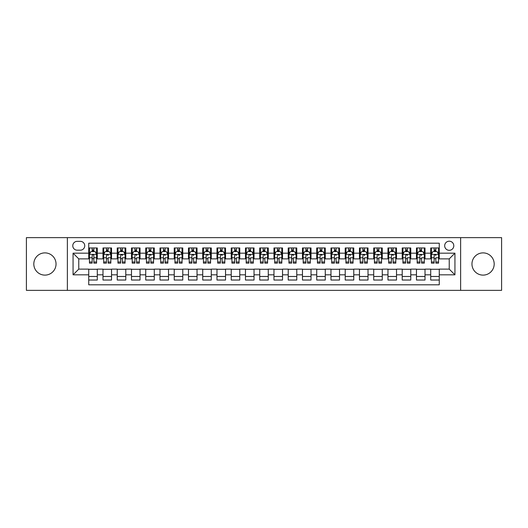 <?xml version="1.0" encoding="UTF-8"?>
<svg xmlns="http://www.w3.org/2000/svg" width="528" height="528" viewBox="0 0 528 528"><rect width="100%" height="100%" fill="white"/><g stroke="black" fill="none" stroke-linecap="round" stroke-linejoin="round"><path stroke-width="0.79" d="M483.074 252.886A11.114 11.114 0 0 0 471.959 264A11.114 11.114 0 0 0 483.074 275.114A11.114 11.114 0 0 0 494.188 264A11.114 11.114 0 0 0 483.074 252.886M44.926 252.886A11.114 11.114 0 0 0 33.812 264A11.114 11.114 0 0 0 44.926 275.114A11.114 11.114 0 0 0 56.041 264A11.114 11.114 0 0 0 44.926 252.886M449.236 241.204A4.561 4.561 0 0 0 444.675 245.764A4.561 4.561 0 0 0 449.236 250.318A4.561 4.561 0 0 0 453.796 245.764A4.561 4.561 0 0 0 449.236 241.204M460.634 290.36L501.6 290.36L501.6 237.64L460.634 237.64L460.634 290.36L67.366 290.36L67.366 237.64L26.4 237.64L26.4 290.36L67.366 290.36M439.263 247.969L430.709 247.969L430.709 253.169L425.014 253.169L425.014 258.872L430.709 258.872L430.709 253.169M425.014 253.169L425.014 247.969L416.46 247.969L416.46 253.169L410.764 253.169L410.764 258.872L416.46 258.872L416.46 253.169M410.764 253.169L410.764 247.969L402.217 247.969L402.217 253.169L396.515 253.169L396.515 258.872L402.217 258.872L402.217 253.169M396.515 253.169L396.515 247.969L387.968 247.969L387.968 253.169L382.265 253.169L382.265 258.872L387.968 258.872L387.968 253.169M382.265 253.169L382.265 247.969L373.718 247.969L373.718 253.169L368.016 253.169L368.016 258.872L373.718 258.872L373.718 253.169M368.016 253.169L368.016 247.969L359.469 247.969L359.469 253.169L353.767 253.169L353.767 258.872L359.469 258.872L359.469 253.169M353.767 253.169L353.767 247.969L345.22 247.969L345.22 253.169L339.517 253.169L339.517 258.872L345.22 258.872L345.22 253.169M339.517 253.169L339.517 247.969L330.97 247.969L330.97 253.169L325.268 253.169L325.268 258.872L330.97 258.872L330.97 253.169M325.268 253.169L325.268 247.969L316.721 247.969L316.721 253.169L311.018 253.169L311.018 258.872L316.721 258.872L316.721 253.169M311.018 253.169L311.018 247.969L302.471 247.969L302.471 253.169L296.776 253.169L296.776 258.872L302.471 258.872L302.471 253.169M296.776 253.169L296.776 247.969L288.222 247.969L288.222 253.169L282.526 253.169L282.526 258.872L288.222 258.872L288.222 253.169M282.526 253.169L282.526 247.969L273.973 247.969L273.973 253.169L268.277 253.169L268.277 258.872L273.973 258.872L273.973 253.169M268.277 253.169L268.277 247.969L259.723 247.969L259.723 253.169L254.027 253.169L254.027 258.872L259.723 258.872L259.723 253.169M254.027 253.169L254.027 247.969L245.474 247.969L245.474 253.169L239.778 253.169L239.778 258.872L245.474 258.872L245.474 253.169M239.778 253.169L239.778 247.969L231.224 247.969L231.224 253.169L225.529 253.169L225.529 258.872L231.224 258.872L231.224 253.169M225.529 253.169L225.529 247.969L216.982 247.969L216.982 253.169L211.279 253.169L211.279 258.872L216.982 258.872L216.982 253.169M211.279 253.169L211.279 247.969L202.732 247.969L202.732 253.169L197.03 253.169L197.03 258.872L202.732 258.872L202.732 253.169M197.03 253.169L197.03 247.969L188.483 247.969L188.483 253.169L182.78 253.169L182.78 258.872L188.483 258.872L188.483 253.169M182.78 253.169L182.78 247.969L174.233 247.969L174.233 253.169L168.531 253.169L168.531 258.872L174.233 258.872L174.233 253.169M168.531 253.169L168.531 247.969L159.984 247.969L159.984 253.169L154.282 253.169L154.282 258.872L159.984 258.872L159.984 253.169M154.282 253.169L154.282 247.969L145.735 247.969L145.735 253.169L140.032 253.169L140.032 258.872L145.735 258.872L145.735 253.169M140.032 253.169L140.032 247.969L131.485 247.969L131.485 253.169L125.783 253.169L125.783 258.872L131.485 258.872L131.485 253.169M125.783 253.169L125.783 247.969L117.236 247.969L117.236 253.169L111.54 253.169L111.54 258.872L117.236 258.872L117.236 253.169M111.54 253.169L111.54 247.969L102.986 247.969L102.986 258.872L97.291 258.872L97.291 247.969L88.737 247.969M88.737 280.031L97.291 280.031L97.291 269.128L102.986 269.128L102.986 280.031L111.54 280.031L111.54 269.128L117.236 269.128L117.236 274.831L111.54 274.831M117.236 274.831L117.236 280.031L125.783 280.031L125.783 269.128L131.485 269.128L131.485 274.831L125.783 274.831M131.485 274.831L131.485 280.031L140.032 280.031L140.032 269.128L145.735 269.128L145.735 274.831L140.032 274.831M145.735 274.831L145.735 280.031L154.282 280.031L154.282 269.128L159.984 269.128L159.984 274.831L154.282 274.831M159.984 274.831L159.984 280.031L168.531 280.031L168.531 269.128L174.233 269.128L174.233 274.831L168.531 274.831M174.233 274.831L174.233 280.031L182.78 280.031L182.78 269.128L188.483 269.128L188.483 274.831L182.78 274.831M188.483 274.831L188.483 280.031L197.03 280.031L197.03 269.128L202.732 269.128L202.732 274.831L197.03 274.831M202.732 274.831L202.732 280.031L211.279 280.031L211.279 269.128L216.982 269.128L216.982 274.831L211.279 274.831M216.982 274.831L216.982 280.031L225.529 280.031L225.529 269.128L231.224 269.128L231.224 274.831L225.529 274.831M231.224 274.831L231.224 280.031L239.778 280.031L239.778 269.128L245.474 269.128L245.474 274.831L239.778 274.831M245.474 274.831L245.474 280.031L254.027 280.031L254.027 269.128L259.723 269.128L259.723 274.831L254.027 274.831M259.723 274.831L259.723 280.031L268.277 280.031L268.277 269.128L273.973 269.128L273.973 274.831L268.277 274.831M273.973 274.831L273.973 280.031L282.526 280.031L282.526 269.128L288.222 269.128L288.222 274.831L282.526 274.831M288.222 274.831L288.222 280.031L296.776 280.031L296.776 269.128L302.471 269.128L302.471 274.831L296.776 274.831M302.471 274.831L302.471 280.031L311.018 280.031L311.018 269.128L316.721 269.128L316.721 274.831L311.018 274.831M316.721 274.831L316.721 280.031L325.268 280.031L325.268 269.128L330.97 269.128L330.97 274.831L325.268 274.831M330.97 274.831L330.97 280.031L339.517 280.031L339.517 269.128L345.22 269.128L345.22 274.831L339.517 274.831M345.22 274.831L345.22 280.031L353.767 280.031L353.767 269.128L359.469 269.128L359.469 274.831L353.767 274.831M359.469 274.831L359.469 280.031L368.016 280.031L368.016 269.128L373.718 269.128L373.718 274.831L368.016 274.831M373.718 274.831L373.718 280.031L382.265 280.031L382.265 269.128L387.968 269.128L387.968 274.831L382.265 274.831M387.968 274.831L387.968 280.031L396.515 280.031L396.515 269.128L402.217 269.128L402.217 274.831L396.515 274.831M402.217 274.831L402.217 280.031L410.764 280.031L410.764 269.128L416.46 269.128L416.46 274.831L410.764 274.831M416.46 274.831L416.46 280.031L425.014 280.031L425.014 269.128L430.709 269.128L430.709 274.831L425.014 274.831M77.2 250.18L80.335 250.18A4.415 4.415 0 0 0 84.751 245.764A4.415 4.415 0 0 0 80.335 241.342L77.2 241.342A4.415 4.415 0 0 0 72.778 245.764A4.415 4.415 0 0 0 77.2 250.18M460.634 237.64L67.366 237.64M439.263 253.169L439.263 243.197L88.737 243.197L88.737 258.872L78.764 258.872L78.764 269.128L88.737 269.128L88.737 284.803L439.263 284.803L439.263 269.128L449.236 269.128L449.236 258.872L439.263 258.872L439.263 253.169L454.938 253.169L454.938 274.831L439.263 274.831M88.737 274.831L73.062 274.831L73.062 253.169L88.737 253.169M430.709 274.831L430.709 280.031L439.263 280.031M88.737 251.533L89.45 251.533M92.156 251.533L93.865 251.533M96.578 251.533L97.291 251.533M88.737 258.727L89.45 258.727M92.156 258.727L93.865 258.727M96.578 258.727L97.291 258.727M88.737 269.273L97.291 269.273M88.737 276.467L97.291 276.467M102.986 258.727L103.699 258.727M106.405 258.727L108.115 258.727M110.827 258.727L111.54 258.727M102.986 251.533L103.699 251.533M106.405 251.533L108.115 251.533M110.827 251.533L111.54 251.533M102.986 269.273L111.54 269.273M102.986 276.467L111.54 276.467M117.236 269.273L125.783 269.273M117.236 276.467L125.783 276.467M117.236 251.533L117.949 251.533M120.655 251.533L122.364 251.533M125.077 251.533L125.783 251.533M117.236 258.727L117.949 258.727M120.655 258.727L122.364 258.727M125.077 258.727L125.783 258.727M131.485 269.273L140.032 269.273M131.485 276.467L140.032 276.467M131.485 251.533L132.198 251.533M134.904 251.533L136.613 251.533M139.319 251.533L140.032 251.533M131.485 258.727L132.198 258.727M134.904 258.727L136.613 258.727M139.319 258.727L140.032 258.727M145.735 269.273L154.282 269.273M145.735 276.467L154.282 276.467M145.735 251.533L146.447 251.533M149.153 251.533L150.863 251.533M153.569 251.533L154.282 251.533M145.735 258.727L146.447 258.727M149.153 258.727L150.863 258.727M153.569 258.727L154.282 258.727M159.984 269.273L168.531 269.273M159.984 276.467L168.531 276.467M159.984 251.533L160.697 251.533M163.403 251.533L165.112 251.533M167.818 251.533L168.531 251.533M159.984 258.727L160.697 258.727M163.403 258.727L165.112 258.727M167.818 258.727L168.531 258.727M174.233 269.273L182.78 269.273M174.233 276.467L182.78 276.467M174.233 251.533L174.946 251.533M177.652 251.533L179.362 251.533M182.068 251.533L182.78 251.533M174.233 258.727L174.946 258.727M177.652 258.727L179.362 258.727M182.068 258.727L182.78 258.727M188.483 269.273L197.03 269.273M188.483 276.467L197.03 276.467M188.483 251.533L189.196 251.533M191.902 251.533L193.611 251.533M196.317 251.533L197.03 251.533M188.483 258.727L189.196 258.727M191.902 258.727L193.611 258.727M196.317 258.727L197.03 258.727M202.732 269.273L211.279 269.273M202.732 276.467L211.279 276.467M202.732 251.533L203.445 251.533M206.151 251.533L207.86 251.533M210.566 251.533L211.279 251.533M202.732 258.727L203.445 258.727M206.151 258.727L207.86 258.727M210.566 258.727L211.279 258.727M216.982 269.273L225.529 269.273M216.982 276.467L225.529 276.467M216.982 251.533L217.694 251.533M220.4 251.533L222.11 251.533M224.816 251.533L225.529 251.533M216.982 258.727L217.694 258.727M220.4 258.727L222.11 258.727M224.816 258.727L225.529 258.727M231.224 269.273L239.778 269.273M231.224 276.467L239.778 276.467M231.224 251.533L231.937 251.533M234.65 251.533L236.359 251.533M239.065 251.533L239.778 251.533M231.224 258.727L231.937 258.727M234.65 258.727L236.359 258.727M239.065 258.727L239.778 258.727M245.474 269.273L254.027 269.273M245.474 276.467L254.027 276.467M245.474 251.533L246.187 251.533M248.899 251.533L250.609 251.533M253.315 251.533L254.027 251.533M245.474 258.727L246.187 258.727M248.899 258.727L250.609 258.727M253.315 258.727L254.027 258.727M259.723 269.273L268.277 269.273M259.723 276.467L268.277 276.467M259.723 251.533L260.436 251.533M263.142 251.533L264.858 251.533M267.564 251.533L268.277 251.533M259.723 258.727L260.436 258.727M263.142 258.727L264.858 258.727M267.564 258.727L268.277 258.727M273.973 269.273L282.526 269.273M273.973 276.467L282.526 276.467M273.973 251.533L274.685 251.533M277.391 251.533L279.101 251.533M281.813 251.533L282.526 251.533M273.973 258.727L274.685 258.727M277.391 258.727L279.101 258.727M281.813 258.727L282.526 258.727M288.222 269.273L296.776 269.273M288.222 276.467L296.776 276.467M288.222 251.533L288.935 251.533M291.641 251.533L293.35 251.533M296.063 251.533L296.776 251.533M288.222 258.727L288.935 258.727M291.641 258.727L293.35 258.727M296.063 258.727L296.776 258.727M302.471 269.273L311.018 269.273M302.471 276.467L311.018 276.467M302.471 251.533L303.184 251.533M305.89 251.533L307.6 251.533M310.306 251.533L311.018 251.533M302.471 258.727L303.184 258.727M305.89 258.727L307.6 258.727M310.306 258.727L311.018 258.727M316.721 269.273L325.268 269.273M316.721 276.467L325.268 276.467M316.721 251.533L317.434 251.533M320.14 251.533L321.849 251.533M324.555 251.533L325.268 251.533M316.721 258.727L317.434 258.727M320.14 258.727L321.849 258.727M324.555 258.727L325.268 258.727M330.97 269.273L339.517 269.273M330.97 276.467L339.517 276.467M330.97 251.533L331.683 251.533M334.389 251.533L336.098 251.533M338.804 251.533L339.517 251.533M330.97 258.727L331.683 258.727M334.389 258.727L336.098 258.727M338.804 258.727L339.517 258.727M345.22 269.273L353.767 269.273M345.22 276.467L353.767 276.467M345.22 251.533L345.932 251.533M348.638 251.533L350.348 251.533M353.054 251.533L353.767 251.533M345.22 258.727L345.932 258.727M348.638 258.727L350.348 258.727M353.054 258.727L353.767 258.727M359.469 269.273L368.016 269.273M359.469 276.467L368.016 276.467M359.469 251.533L360.182 251.533M362.888 251.533L364.597 251.533M367.303 251.533L368.016 251.533M359.469 258.727L360.182 258.727M362.888 258.727L364.597 258.727M367.303 258.727L368.016 258.727M373.718 269.273L382.265 269.273M373.718 276.467L382.265 276.467M373.718 251.533L374.431 251.533M377.137 251.533L378.847 251.533M381.553 251.533L382.265 251.533M373.718 258.727L374.431 258.727M377.137 258.727L378.847 258.727M381.553 258.727L382.265 258.727M387.968 269.273L396.515 269.273M387.968 276.467L396.515 276.467M387.968 251.533L388.681 251.533M391.387 251.533L393.096 251.533M395.802 251.533L396.515 251.533M387.968 258.727L388.681 258.727M391.387 258.727L393.096 258.727M395.802 258.727L396.515 258.727M402.217 269.273L410.764 269.273M402.217 276.467L410.764 276.467M402.217 251.533L402.923 251.533M405.636 251.533L407.345 251.533M410.051 251.533L410.764 251.533M402.217 258.727L402.923 258.727M405.636 258.727L407.345 258.727M410.051 258.727L410.764 258.727M416.46 269.273L425.014 269.273M416.46 276.467L425.014 276.467M416.46 251.533L417.173 251.533M419.885 251.533L421.595 251.533M424.301 251.533L425.014 251.533M416.46 258.727L417.173 258.727M419.885 258.727L421.595 258.727M424.301 258.727L425.014 258.727M430.709 269.273L439.263 269.273M430.709 276.467L439.263 276.467M430.709 251.533L431.422 251.533M434.135 251.533L435.844 251.533M438.55 251.533L439.263 251.533M430.709 258.727L431.422 258.727M434.135 258.727L435.844 258.727M438.55 258.727L439.263 258.727M78.764 258.872L73.062 253.169M78.764 269.128L73.062 274.831M454.938 253.169L449.236 258.872M454.938 274.831L449.236 269.128M93.865 249.823L92.156 249.823M96.578 261.987L93.865 261.987L93.865 263.142L96.578 263.142L96.578 254.456L95.152 251.605L90.875 251.605L89.45 254.456L89.45 263.142L92.156 263.142L92.156 261.987L89.45 261.987M89.45 254.456L89.45 247.969M96.578 254.456L96.578 247.969M92.156 251.605L92.156 247.969M93.865 247.969L93.865 251.605M93.865 261.987L93.865 255.519C93.298 254.423 92.73 254.423 92.156 255.519L92.156 261.987M108.115 247.969L108.115 251.605L108.115 249.823L106.405 249.823M110.827 261.987L108.115 261.987L108.115 263.142L110.827 263.142L110.827 254.456L109.402 251.605L105.125 251.605L103.699 254.456L103.699 257.756L103.699 247.969M103.699 260.33L103.699 261.294M103.699 252.417L103.699 249.823M103.699 261.987L103.699 263.142L106.405 263.142L106.405 261.987L103.699 261.987L103.699 257.756L106.405 257.756L106.405 260.33M110.827 252.417L110.827 249.823M108.115 261.987L108.115 257.756L110.827 257.756L110.827 247.969M106.405 251.605L106.405 247.969M108.115 260.33L108.115 261.294M106.405 261.987L106.405 255.519C106.979 254.423 107.547 254.423 108.115 255.519L108.115 254.384M122.364 247.969L122.364 251.605L122.364 249.823L120.655 249.823M125.077 261.987L122.364 261.987L122.364 263.142L125.077 263.142L125.077 254.456L123.651 251.605L119.374 251.605L117.949 254.456L117.949 257.756L117.949 247.969M117.949 260.33L117.949 261.294M117.949 252.417L117.949 249.823M117.949 261.987L117.949 263.142L120.655 263.142L120.655 261.987L117.949 261.987L117.949 257.756L120.655 257.756L120.655 260.33M125.077 252.417L125.077 249.823M122.364 261.987L122.364 257.756L125.077 257.756L125.077 247.969M120.655 251.605L120.655 247.969M122.364 260.33L122.364 261.294M120.655 261.987L120.655 255.519C121.229 254.423 121.796 254.423 122.364 255.519L122.364 254.384M136.613 247.969L136.613 251.605L136.613 249.823L134.904 249.823M139.319 261.987L136.613 261.987L136.613 263.142L139.319 263.142L139.319 254.456L137.9 251.605L133.624 251.605L132.198 254.456L132.198 257.756L132.198 247.969M132.198 260.33L132.198 261.294M132.198 252.417L132.198 249.823M132.198 261.987L132.198 263.142L134.904 263.142L134.904 261.987L132.198 261.987L132.198 257.756L134.904 257.756L134.904 260.33M139.319 252.417L139.319 249.823M136.613 261.987L136.613 257.756L139.319 257.756L139.319 247.969M134.904 251.605L134.904 247.969M136.613 260.33L136.613 261.294M134.904 261.987L134.904 255.519C135.478 254.423 136.046 254.423 136.613 255.519L136.613 254.384M150.863 247.969L150.863 251.605L150.863 249.823L149.153 249.823M153.569 261.987L150.863 261.987L150.863 263.142L153.569 263.142L153.569 254.456L152.143 251.605L147.873 251.605L146.447 254.456L146.447 257.756L146.447 247.969M146.447 260.33L146.447 261.294M146.447 252.417L146.447 249.823M146.447 261.987L146.447 263.142L149.153 263.142L149.153 261.987L146.447 261.987L146.447 257.756L149.153 257.756L149.153 260.33M153.569 252.417L153.569 249.823M150.863 261.987L150.863 257.756L153.569 257.756L153.569 247.969M149.153 251.605L149.153 247.969M150.863 260.33L150.863 261.294M149.153 261.987L149.153 255.519C149.728 254.423 150.295 254.423 150.863 255.519L150.863 254.384M165.112 247.969L165.112 251.605L165.112 249.823L163.403 249.823M167.818 261.987L165.112 261.987L165.112 263.142L167.818 263.142L167.818 254.456L166.393 251.605L162.122 251.605L160.697 254.456L160.697 257.756L160.697 247.969M160.697 260.33L160.697 261.294M160.697 252.417L160.697 249.823M160.697 261.987L160.697 263.142L163.403 263.142L163.403 261.987L160.697 261.987L160.697 257.756L163.403 257.756L163.403 260.33M167.818 252.417L167.818 249.823M165.112 261.987L165.112 257.756L167.818 257.756L167.818 247.969M163.403 251.605L163.403 247.969M165.112 260.33L165.112 261.294M163.403 261.987L163.403 255.519C163.97 254.423 164.545 254.423 165.112 255.519L165.112 254.384M179.362 247.969L179.362 251.605L179.362 249.823L177.652 249.823M182.068 261.987L179.362 261.987L179.362 263.142L182.068 263.142L182.068 254.456L180.642 251.605L176.372 251.605L174.946 254.456L174.946 257.756L174.946 247.969M174.946 260.33L174.946 261.294M174.946 252.417L174.946 249.823M174.946 261.987L174.946 263.142L177.652 263.142L177.652 261.987L174.946 261.987L174.946 257.756L177.652 257.756L177.652 260.33M182.068 252.417L182.068 249.823M179.362 261.987L179.362 257.756L182.068 257.756L182.068 247.969M177.652 251.605L177.652 247.969M179.362 260.33L179.362 261.294M177.652 261.987L177.652 255.519C178.22 254.423 178.794 254.423 179.362 255.519L179.362 254.384M193.611 247.969L193.611 251.605L193.611 249.823L191.902 249.823M196.317 261.987L193.611 261.987L193.611 263.142L196.317 263.142L196.317 254.456L194.891 251.605L190.621 251.605L189.196 254.456L189.196 257.756L189.196 247.969M189.196 260.33L189.196 261.294M189.196 252.417L189.196 249.823M189.196 261.987L189.196 263.142L191.902 263.142L191.902 261.987L189.196 261.987L189.196 257.756L191.902 257.756L191.902 260.33M196.317 252.417L196.317 249.823M193.611 261.987L193.611 257.756L196.317 257.756L196.317 247.969M191.902 251.605L191.902 247.969M193.611 260.33L193.611 261.294M191.902 261.987L191.902 255.519C192.469 254.423 193.043 254.423 193.611 255.519L193.611 254.384M207.86 247.969L207.86 251.605L207.86 249.823L206.151 249.823M210.566 261.987L207.86 261.987L207.86 263.142L210.566 263.142L210.566 254.456L209.141 251.605L204.864 251.605L203.445 254.456L203.445 257.756L203.445 247.969M203.445 260.33L203.445 261.294M203.445 252.417L203.445 249.823M203.445 261.987L203.445 263.142L206.151 263.142L206.151 261.987L203.445 261.987L203.445 257.756L206.151 257.756L206.151 260.33M210.566 252.417L210.566 249.823M207.86 261.987L207.86 257.756L210.566 257.756L210.566 247.969M206.151 251.605L206.151 247.969M207.86 260.33L207.86 261.294M206.151 261.987L206.151 255.519C206.719 254.423 207.293 254.423 207.86 255.519L207.86 254.384M222.11 247.969L222.11 251.605L222.11 249.823L220.4 249.823M224.816 261.987L222.11 261.987L222.11 263.142L224.816 263.142L224.816 254.456L223.39 251.605L219.113 251.605L217.694 254.456L217.694 257.756L217.694 247.969M217.694 260.33L217.694 261.294M217.694 252.417L217.694 249.823M217.694 261.987L217.694 263.142L220.4 263.142L220.4 261.987L217.694 261.987L217.694 257.756L220.4 257.756L220.4 260.33M224.816 252.417L224.816 249.823M222.11 261.987L222.11 257.756L224.816 257.756L224.816 247.969M220.4 251.605L220.4 247.969M222.11 260.33L222.11 261.294M220.4 261.987L220.4 255.519C220.968 254.423 221.542 254.423 222.11 255.519L222.11 254.384M236.359 247.969L236.359 251.605L236.359 249.823L234.65 249.823M239.065 261.987L236.359 261.987L236.359 263.142L239.065 263.142L239.065 254.456L237.64 251.605L233.363 251.605L231.937 254.456L231.937 257.756L231.937 247.969M231.937 260.33L231.937 261.294M231.937 252.417L231.937 249.823M231.937 261.987L231.937 263.142L234.65 263.142L234.65 261.987L231.937 261.987L231.937 257.756L234.65 257.756L234.65 260.33M239.065 252.417L239.065 249.823M236.359 261.987L236.359 257.756L239.065 257.756L239.065 247.969M234.65 251.605L234.65 247.969M236.359 260.33L236.359 261.294M234.65 261.987L234.65 255.519C235.217 254.423 235.785 254.423 236.359 255.519L236.359 254.384M250.609 247.969L250.609 251.605L250.609 249.823L248.899 249.823M253.315 261.987L250.609 261.987L250.609 263.142L253.315 263.142L253.315 254.456L251.889 251.605L247.612 251.605L246.187 254.456L246.187 257.756L246.187 247.969M246.187 260.33L246.187 261.294M246.187 252.417L246.187 249.823M246.187 261.987L246.187 263.142L248.899 263.142L248.899 261.987L246.187 261.987L246.187 257.756L248.899 257.756L248.899 260.33M253.315 252.417L253.315 249.823M250.609 261.987L250.609 257.756L253.315 257.756L253.315 247.969M248.899 251.605L248.899 247.969M250.609 260.33L250.609 261.294M248.899 261.987L248.899 255.519C249.467 254.423 250.034 254.423 250.609 255.519L250.609 254.384M264.858 247.969L264.858 251.605L264.858 249.823L263.142 249.823M267.564 261.987L264.858 261.987L264.858 263.142L267.564 263.142L267.564 254.456L266.138 251.605L261.862 251.605L260.436 254.456L260.436 257.756L260.436 247.969M260.436 260.33L260.436 261.294M260.436 252.417L260.436 249.823M260.436 261.987L260.436 263.142L263.142 263.142L263.142 261.987L260.436 261.987L260.436 257.756L263.142 257.756L263.142 260.33M267.564 252.417L267.564 249.823M264.858 261.987L264.858 257.756L267.564 257.756L267.564 247.969M263.142 251.605L263.142 247.969M264.858 260.33L264.858 261.294M263.142 261.987L263.142 255.519C263.716 254.423 264.284 254.423 264.858 255.519L264.858 254.384M279.101 247.969L279.101 251.605L279.101 249.823L277.391 249.823M281.813 261.987L279.101 261.987L279.101 263.142L281.813 263.142L281.813 254.456L280.388 251.605L276.111 251.605L274.685 254.456L274.685 257.756L274.685 247.969M274.685 260.33L274.685 261.294M274.685 252.417L274.685 249.823M274.685 261.987L274.685 263.142L277.391 263.142L277.391 261.987L274.685 261.987L274.685 257.756L277.391 257.756L277.391 260.33M281.813 252.417L281.813 249.823M279.101 261.987L279.101 257.756L281.813 257.756L281.813 247.969M277.391 251.605L277.391 247.969M279.101 260.33L279.101 261.294M277.391 261.987L277.391 255.519C277.966 254.423 278.533 254.423 279.101 255.519L279.101 254.384M293.35 247.969L293.35 251.605L293.35 249.823L291.641 249.823M296.063 261.987L293.35 261.987L293.35 263.142L296.063 263.142L296.063 254.456L294.637 251.605L290.36 251.605L288.935 254.456L288.935 257.756L288.935 247.969M288.935 260.33L288.935 261.294M288.935 252.417L288.935 249.823M288.935 261.987L288.935 263.142L291.641 263.142L291.641 261.987L288.935 261.987L288.935 257.756L291.641 257.756L291.641 260.33M296.063 252.417L296.063 249.823M293.35 261.987L293.35 257.756L296.063 257.756L296.063 247.969M291.641 251.605L291.641 247.969M293.35 260.33L293.35 261.294M291.641 261.987L291.641 255.519C292.215 254.423 292.783 254.423 293.35 255.519L293.35 254.384M307.6 247.969L307.6 251.605L307.6 249.823L305.89 249.823M310.306 261.987L307.6 261.987L307.6 263.142L310.306 263.142L310.306 254.456L308.887 251.605L304.61 251.605L303.184 254.456L303.184 257.756L303.184 247.969M303.184 260.33L303.184 261.294M303.184 252.417L303.184 249.823M303.184 261.987L303.184 263.142L305.89 263.142L305.89 261.987L303.184 261.987L303.184 257.756L305.89 257.756L305.89 260.33M310.306 252.417L310.306 249.823M307.6 261.987L307.6 257.756L310.306 257.756L310.306 247.969M305.89 251.605L305.89 247.969M307.6 260.33L307.6 261.294M305.89 261.987L305.89 255.519C306.464 254.423 307.032 254.423 307.6 255.519L307.6 254.384M321.849 247.969L321.849 251.605L321.849 249.823L320.14 249.823M324.555 261.987L321.849 261.987L321.849 263.142L324.555 263.142L324.555 254.456L323.136 251.605L318.859 251.605L317.434 254.456L317.434 257.756L317.434 247.969M317.434 260.33L317.434 261.294M317.434 252.417L317.434 249.823M317.434 261.987L317.434 263.142L320.14 263.142L320.14 261.987L317.434 261.987L317.434 257.756L320.14 257.756L320.14 260.33M324.555 252.417L324.555 249.823M321.849 261.987L321.849 257.756L324.555 257.756L324.555 247.969M320.14 251.605L320.14 247.969M321.849 260.33L321.849 261.294M320.14 261.987L320.14 255.519C320.714 254.423 321.281 254.423 321.849 255.519L321.849 254.384M336.098 247.969L336.098 251.605L336.098 249.823L334.389 249.823M338.804 261.987L336.098 261.987L336.098 263.142L338.804 263.142L338.804 254.456L337.379 251.605L333.109 251.605L331.683 254.456L331.683 257.756L331.683 247.969M331.683 260.33L331.683 261.294M331.683 252.417L331.683 249.823M331.683 261.987L331.683 263.142L334.389 263.142L334.389 261.987L331.683 261.987L331.683 257.756L334.389 257.756L334.389 260.33M338.804 252.417L338.804 249.823M336.098 261.987L336.098 257.756L338.804 257.756L338.804 247.969M334.389 251.605L334.389 247.969M336.098 260.33L336.098 261.294M334.389 261.987L334.389 255.519C334.963 254.423 335.531 254.423 336.098 255.519L336.098 254.384M350.348 247.969L350.348 251.605L350.348 249.823L348.638 249.823M353.054 261.987L350.348 261.987L350.348 263.142L353.054 263.142L353.054 254.456L351.628 251.605L347.358 251.605L345.932 254.456L345.932 257.756L345.932 247.969M345.932 260.33L345.932 261.294M345.932 252.417L345.932 249.823M345.932 261.987L345.932 263.142L348.638 263.142L348.638 261.987L345.932 261.987L345.932 257.756L348.638 257.756L348.638 260.33M353.054 252.417L353.054 249.823M350.348 261.987L350.348 257.756L353.054 257.756L353.054 247.969M348.638 251.605L348.638 247.969M350.348 260.33L350.348 261.294M348.638 261.987L348.638 255.519C349.206 254.423 349.78 254.423 350.348 255.519L350.348 254.384M364.597 247.969L364.597 251.605L364.597 249.823L362.888 249.823M367.303 261.987L364.597 261.987L364.597 263.142L367.303 263.142L367.303 254.456L365.878 251.605L361.607 251.605L360.182 254.456L360.182 257.756L360.182 247.969M360.182 260.33L360.182 261.294M360.182 252.417L360.182 249.823M360.182 261.987L360.182 263.142L362.888 263.142L362.888 261.987L360.182 261.987L360.182 257.756L362.888 257.756L362.888 260.33M367.303 252.417L367.303 249.823M364.597 261.987L364.597 257.756L367.303 257.756L367.303 247.969M362.888 251.605L362.888 247.969M364.597 260.33L364.597 261.294M362.888 261.987L362.888 255.519C363.455 254.423 364.03 254.423 364.597 255.519L364.597 254.384M378.847 247.969L378.847 251.605L378.847 249.823L377.137 249.823M381.553 261.987L378.847 261.987L378.847 263.142L381.553 263.142L381.553 254.456L380.127 251.605L375.857 251.605L374.431 254.456L374.431 257.756L374.431 247.969M374.431 260.33L374.431 261.294M374.431 252.417L374.431 249.823M374.431 261.987L374.431 263.142L377.137 263.142L377.137 261.987L374.431 261.987L374.431 257.756L377.137 257.756L377.137 260.33M381.553 252.417L381.553 249.823M378.847 261.987L378.847 257.756L381.553 257.756L381.553 247.969M377.137 251.605L377.137 247.969M378.847 260.33L378.847 261.294M377.137 261.987L377.137 255.519C377.705 254.423 378.279 254.423 378.847 255.519L378.847 254.384M393.096 247.969L393.096 251.605L393.096 249.823L391.387 249.823M395.802 261.987L393.096 261.987L393.096 263.142L395.802 263.142L395.802 254.456L394.376 251.605L390.1 251.605L388.681 254.456L388.681 257.756L388.681 247.969M388.681 260.33L388.681 261.294M388.681 252.417L388.681 249.823M388.681 261.987L388.681 263.142L391.387 263.142L391.387 261.987L388.681 261.987L388.681 257.756L391.387 257.756L391.387 260.33M395.802 252.417L395.802 249.823M393.096 261.987L393.096 257.756L395.802 257.756L395.802 247.969M391.387 251.605L391.387 247.969M393.096 260.33L393.096 261.294M391.387 261.987L391.387 255.519C391.954 254.423 392.528 254.423 393.096 255.519L393.096 254.384M407.345 247.969L407.345 251.605L407.345 249.823L405.636 249.823M410.051 261.987L407.345 261.987L407.345 263.142L410.051 263.142L410.051 254.456L408.626 251.605L404.349 251.605L402.923 254.456L402.923 257.756L402.923 247.969M402.923 260.33L402.923 261.294M402.923 252.417L402.923 249.823M402.923 261.987L402.923 263.142L405.636 263.142L405.636 261.987L402.923 261.987L402.923 257.756L405.636 257.756L405.636 260.33M410.051 252.417L410.051 249.823M407.345 261.987L407.345 257.756L410.051 257.756L410.051 247.969M405.636 251.605L405.636 247.969M407.345 260.33L407.345 261.294M405.636 261.987L405.636 255.519C406.204 254.423 406.778 254.423 407.345 255.519L407.345 254.384M421.595 247.969L421.595 251.605L421.595 249.823L419.885 249.823M424.301 261.987L421.595 261.987L421.595 263.142L424.301 263.142L424.301 254.456L422.875 251.605L418.598 251.605L417.173 254.456L417.173 257.756L417.173 247.969M417.173 260.33L417.173 261.294M417.173 252.417L417.173 249.823M417.173 261.987L417.173 263.142L419.885 263.142L419.885 261.987L417.173 261.987L417.173 257.756L419.885 257.756L419.885 260.33M424.301 252.417L424.301 249.823M421.595 261.987L421.595 257.756L424.301 257.756L424.301 247.969M419.885 251.605L419.885 247.969M421.595 260.33L421.595 261.294M419.885 261.987L419.885 255.519C420.453 254.423 421.021 254.423 421.595 255.519L421.595 254.384M435.844 247.969L435.844 251.605L435.844 249.823L434.135 249.823M438.55 261.987L435.844 261.987L435.844 263.142L438.55 263.142L438.55 254.456L437.125 251.605L432.848 251.605L431.422 254.456L431.422 257.756L431.422 247.969M431.422 260.33L431.422 261.294M431.422 252.417L431.422 249.823M431.422 261.987L431.422 263.142L434.135 263.142L434.135 261.987L431.422 261.987L431.422 257.756L434.135 257.756L434.135 260.33M438.55 252.417L438.55 249.823M435.844 261.987L435.844 257.756L438.55 257.756L438.55 247.969M434.135 251.605L434.135 247.969M435.844 260.33L435.844 261.294M434.135 261.987L434.135 255.519C434.702 254.423 435.27 254.423 435.844 255.519L435.844 254.384M102.986 274.831L97.291 274.831M102.986 253.169L97.291 253.169M96.538 254.384L89.489 254.384M89.45 252.391L90.486 252.391M95.542 252.391L96.578 252.391M92.156 257.756L89.45 257.756M96.578 257.756L93.865 257.756M93.865 250.727L92.156 250.727M110.788 254.384L103.739 254.384M103.699 252.391L104.735 252.391M109.791 252.391L110.827 252.391M108.115 250.727L106.405 250.727M125.037 254.384L117.982 254.384M117.949 252.391L118.985 252.391M124.04 252.391L125.077 252.391M122.364 250.727L120.655 250.727M139.286 254.384L132.231 254.384M132.198 252.391L133.228 252.391M138.29 252.391L139.319 252.391M136.613 250.727L134.904 250.727M153.536 254.384L146.48 254.384M146.447 252.391L147.477 252.391M152.539 252.391L153.569 252.391M150.863 250.727L149.153 250.727M167.785 254.384L160.73 254.384M160.697 252.391L161.726 252.391M166.789 252.391L167.818 252.391M165.112 250.727L163.403 250.727M182.035 254.384L174.979 254.384M174.946 252.391L175.976 252.391M181.038 252.391L182.068 252.391M179.362 250.727L177.652 250.727M196.284 254.384L189.229 254.384M189.196 252.391L190.225 252.391M195.287 252.391L196.317 252.391M193.611 250.727L191.902 250.727M210.533 254.384L203.478 254.384M203.445 252.391L204.475 252.391M209.537 252.391L210.566 252.391M207.86 250.727L206.151 250.727M224.783 254.384L217.727 254.384M217.694 252.391L218.724 252.391M223.78 252.391L224.816 252.391M222.11 250.727L220.4 250.727M239.026 254.384L231.977 254.384M231.937 252.391L232.973 252.391M238.029 252.391L239.065 252.391M236.359 250.727L234.65 250.727M253.275 254.384L246.226 254.384M246.187 252.391L247.223 252.391M252.278 252.391L253.315 252.391M250.609 250.727L248.899 250.727M267.524 254.384L260.476 254.384M260.436 252.391L261.472 252.391M266.528 252.391L267.564 252.391M264.858 250.727L263.142 250.727M281.774 254.384L274.725 254.384M274.685 252.391L275.722 252.391M280.777 252.391L281.813 252.391M279.101 250.727L277.391 250.727M296.023 254.384L288.974 254.384M288.935 252.391L289.971 252.391M295.027 252.391L296.063 252.391M293.35 250.727L291.641 250.727M310.273 254.384L303.217 254.384M303.184 252.391L304.22 252.391M309.276 252.391L310.306 252.391M307.6 250.727L305.89 250.727M324.522 254.384L317.467 254.384M317.434 252.391L318.463 252.391M323.525 252.391L324.555 252.391M321.849 250.727L320.14 250.727M338.771 254.384L331.716 254.384M331.683 252.391L332.713 252.391M337.775 252.391L338.804 252.391M336.098 250.727L334.389 250.727M353.021 254.384L345.965 254.384M345.932 252.391L346.962 252.391M352.024 252.391L353.054 252.391M350.348 250.727L348.638 250.727M367.27 254.384L360.215 254.384M360.182 252.391L361.211 252.391M366.274 252.391L367.303 252.391M364.597 250.727L362.888 250.727M381.52 254.384L374.464 254.384M374.431 252.391L375.461 252.391M380.523 252.391L381.553 252.391M378.847 250.727L377.137 250.727M395.769 254.384L388.714 254.384M388.681 252.391L389.71 252.391M394.772 252.391L395.802 252.391M393.096 250.727L391.387 250.727M410.018 254.384L402.963 254.384M402.923 252.391L403.96 252.391M409.015 252.391L410.051 252.391M407.345 250.727L405.636 250.727M424.261 254.384L417.212 254.384M417.173 252.391L418.209 252.391M423.265 252.391L424.301 252.391M421.595 250.727L419.885 250.727M438.511 254.384L431.462 254.384M431.422 252.391L432.458 252.391M437.514 252.391L438.55 252.391M435.844 250.727L434.135 250.727"/></g></svg>
